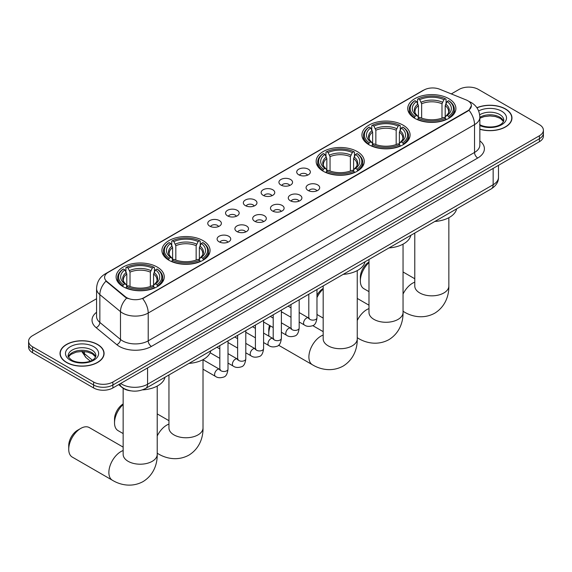 <?xml version="1.0" encoding="UTF-8"?>
<svg xmlns="http://www.w3.org/2000/svg" width="572" height="572" viewBox="0 0 572 572"><rect width="100%" height="100%" fill="white"/><g stroke="black" fill="none" stroke-linecap="round" stroke-linejoin="round"><path stroke-width="0.86" d="M157.207 267.045A24.074 13.9 0 0 0 130.974 264.035A24.074 13.9 0 0 0 116.109 276.877A24.074 13.9 0 0 0 123.166 286.701A24.074 13.9 0 0 0 149.399 289.718A24.074 13.9 0 0 0 164.257 276.877A24.074 13.9 0 0 0 157.207 267.045M403.038 125.118A24.074 13.9 0 0 0 376.805 122.108A24.074 13.9 0 0 0 361.94 134.949A24.074 13.9 0 0 0 368.99 144.773A24.074 13.9 0 0 0 395.231 147.79A24.074 13.9 0 0 0 410.088 134.949A24.074 13.9 0 0 0 403.038 125.118M357.235 151.559A24.074 13.9 0 0 0 331.002 148.548A24.074 13.9 0 0 0 316.144 161.39A24.074 13.9 0 0 0 323.194 171.214A24.074 13.9 0 0 0 349.428 174.231A24.074 13.9 0 0 0 364.285 161.39A24.074 13.9 0 0 0 357.235 151.559M203.01 240.605A24.074 13.9 0 0 0 176.769 237.595A24.074 13.9 0 0 0 161.912 250.436A24.074 13.9 0 0 0 168.962 260.26A24.074 13.9 0 0 0 195.195 263.27A24.074 13.9 0 0 0 210.06 250.436A24.074 13.9 0 0 0 203.01 240.605M448.834 98.677A24.074 13.9 0 0 0 422.601 95.667A24.074 13.9 0 0 0 407.743 108.501A24.074 13.9 0 0 0 414.793 118.332A24.074 13.9 0 0 0 441.026 121.343A24.074 13.9 0 0 0 455.891 108.501A24.074 13.9 0 0 0 448.834 98.677M298.72 174.775A6.814 3.932 180 0 1 297.368 173.666A6.814 3.932 180 0 1 299.621 168.776A6.814 3.932 180 0 1 308.351 169.212A6.814 3.932 180 0 1 309.709 173.666A6.814 3.932 180 0 1 298.72 174.775M307.522 175.182A4.09 2.359 0 0 0 306.428 174.038A4.09 2.359 0 0 0 302.402 173.438A4.09 2.359 0 0 0 299.549 175.182M280.923 185.049A6.814 3.932 180 0 1 279.572 183.941A6.814 3.932 180 0 1 281.832 179.05A6.814 3.932 180 0 1 290.562 179.486A6.814 3.932 180 0 1 291.913 183.941A6.814 3.932 180 0 1 280.923 185.049M289.732 185.457A4.09 2.359 0 0 0 288.631 184.306A4.09 2.359 0 0 0 284.606 183.712A4.09 2.359 0 0 0 281.753 185.457M263.134 195.324A6.814 3.932 180 0 1 261.783 194.208A6.814 3.932 180 0 1 264.035 189.325A6.814 3.932 180 0 1 272.765 189.761A6.814 3.932 180 0 1 274.117 194.208A6.814 3.932 180 0 1 263.134 195.324M271.936 195.731A4.09 2.359 0 0 0 270.842 194.58A4.09 2.359 0 0 0 266.817 193.987A4.09 2.359 0 0 0 263.964 195.731M245.338 205.598A6.814 3.932 180 0 1 243.987 204.483A6.814 3.932 180 0 1 246.246 199.592A6.814 3.932 180 0 1 254.976 200.036A6.814 3.932 180 0 1 256.327 204.483A6.814 3.932 180 0 1 245.338 205.598M254.147 206.006A4.09 2.359 0 0 0 253.046 204.855A4.09 2.359 0 0 0 249.02 204.254A4.09 2.359 0 0 0 246.167 206.006M227.549 215.866A6.814 3.932 180 0 1 226.19 214.757A6.814 3.932 180 0 1 228.45 209.867A6.814 3.932 180 0 1 237.18 210.303A6.814 3.932 180 0 1 238.531 214.757A6.814 3.932 180 0 1 227.549 215.866M236.35 216.273A4.09 2.359 0 0 0 235.256 215.129A4.09 2.359 0 0 0 231.224 214.529A4.09 2.359 0 0 0 228.378 216.273M209.752 226.14A6.814 3.932 180 0 1 208.401 225.032A6.814 3.932 180 0 1 210.66 220.141A6.814 3.932 180 0 1 219.391 220.577A6.814 3.932 180 0 1 220.742 225.032A6.814 3.932 180 0 1 209.752 226.14M218.561 226.548A4.09 2.359 0 0 0 217.46 225.397A4.09 2.359 0 0 0 213.435 224.803A4.09 2.359 0 0 0 210.582 226.548M308.065 190.447A6.814 3.932 180 0 1 306.714 189.332A6.814 3.932 180 0 1 308.973 184.441A6.814 3.932 180 0 1 317.703 184.885A6.814 3.932 180 0 1 319.054 189.332A6.814 3.932 180 0 1 308.065 190.447M316.874 190.855A4.09 2.359 0 0 0 315.773 189.704A4.09 2.359 0 0 0 311.747 189.103A4.09 2.359 0 0 0 308.894 190.855M290.269 200.722A6.814 3.932 180 0 1 288.917 199.607A6.814 3.932 180 0 1 291.177 194.716A6.814 3.932 180 0 1 299.907 195.159A6.814 3.932 180 0 1 301.258 199.607A6.814 3.932 180 0 1 290.269 200.722M299.077 201.13A4.09 2.359 0 0 0 297.983 199.978A4.09 2.359 0 0 0 293.951 199.378A4.09 2.359 0 0 0 291.105 201.13M272.479 210.989A6.814 3.932 180 0 1 271.128 209.881A6.814 3.932 180 0 1 273.38 204.99A6.814 3.932 180 0 1 282.11 205.427A6.814 3.932 180 0 1 283.469 209.881A6.814 3.932 180 0 1 272.479 210.989M281.281 211.397A4.09 2.359 0 0 0 280.187 210.253A4.09 2.359 0 0 0 276.162 209.652A4.09 2.359 0 0 0 273.309 211.397M254.683 221.264A6.814 3.932 180 0 1 253.332 220.156A6.814 3.932 180 0 1 255.591 215.265A6.814 3.932 180 0 1 264.321 215.701A6.814 3.932 180 0 1 265.673 220.156A6.814 3.932 180 0 1 254.683 221.264M263.492 221.671A4.09 2.359 0 0 0 262.391 220.52A4.09 2.359 0 0 0 258.365 219.927A4.09 2.359 0 0 0 255.512 221.671M236.894 231.538A6.814 3.932 180 0 1 235.542 230.423A6.814 3.932 180 0 1 237.795 225.54A6.814 3.932 180 0 1 246.525 225.976A6.814 3.932 180 0 1 247.876 230.423A6.814 3.932 180 0 1 236.894 231.538M245.695 231.946A4.09 2.359 0 0 0 244.602 230.795A4.09 2.359 0 0 0 240.576 230.194A4.09 2.359 0 0 0 237.723 231.946M219.097 241.813A6.814 3.932 180 0 1 217.746 240.698A6.814 3.932 180 0 1 220.005 235.807A6.814 3.932 180 0 1 228.736 236.25A6.814 3.932 180 0 1 230.087 240.698A6.814 3.932 180 0 1 219.097 241.813M227.906 242.221A4.09 2.359 0 0 0 226.805 241.069A4.09 2.359 0 0 0 222.78 240.469A4.09 2.359 0 0 0 219.927 242.221M466.151 99.921A12.262 7.079 180 0 1 467.789 100.715A12.262 7.079 180 0 1 471.378 105.72A12.262 7.079 180 0 1 467.789 110.732L144.037 297.64A12.262 7.079 180 0 1 125.325 296.696L106.807 281.431A12.262 7.079 180 0 1 104.583 277.37A12.262 7.079 180 0 1 108.18 272.365L423.995 90.026A12.262 7.079 180 0 1 439.704 89.232L466.151 99.921M130.902 390.855A13.628 7.865 180 0 1 122.286 387.637L118.633 384.627M479.851 129.265A22.029 12.72 0 0 0 511.976 117.961A22.029 12.72 0 0 0 505.526 108.966A22.029 12.72 0 0 0 476.891 107.722M97.626 344.466A22.029 12.72 0 0 0 73.624 341.706A22.029 12.72 0 0 0 60.024 353.46A22.029 12.72 0 0 0 66.474 362.455A22.029 12.72 0 0 0 90.483 365.208A22.029 12.72 0 0 0 104.083 353.46A22.029 12.72 0 0 0 97.626 344.466M471.378 105.72L468.976 110.232L467.789 111.097L142.657 298.627A15.894 9.181 60 0 1 148.212 313.034A18.168 10.489 180 0 1 122.522 313.034A18.168 10.489 180 0 1 120.485 311.633L99.85 294.623A18.168 10.489 180 0 1 96.568 288.603L96.568 316.416A18.168 10.489 0 0 0 99.85 322.436L120.485 339.446A18.168 10.489 0 0 0 122.522 340.848A18.168 10.489 0 0 0 148.212 340.848L474.531 152.452A18.168 10.489 0 0 0 479.851 145.038L479.851 117.217A18.168 10.489 180 0 1 474.531 124.639A15.894 9.181 -120 0 0 468.976 110.232M96.568 298.72L32.59 335.657A13.628 7.865 0 0 0 28.6 341.219L28.6 347.154A13.628 7.865 0 0 0 32.59 352.717L93.615 387.952L93.615 384.985A13.628 7.865 0 0 0 112.884 384.985L539.41 138.731A13.628 7.865 0 0 0 543.4 133.169A13.628 7.865 0 0 1 539.41 138.731L112.884 384.985A13.628 7.865 0 0 1 93.615 384.985L32.59 349.749L93.615 384.985L93.615 382.017A13.628 7.865 0 0 0 112.884 382.017L539.41 135.764A13.628 7.865 0 0 0 543.4 130.201A13.628 7.865 0 0 0 539.41 124.639L478.385 89.404A13.628 7.865 0 0 0 459.116 89.404L451.294 93.922M28.6 344.187A13.628 7.865 0 0 0 32.59 349.749A13.628 7.865 0 0 1 28.6 344.187M128.078 298.627L125.325 297.233L105.977 281.131A15.894 10.632 129.5 0 0 99.85 294.623L99.85 322.436A4.54 3.039 -50.5 0 1 96.132 327.649A22.708 13.113 180 0 1 96.568 312.262M28.6 341.219A13.628 7.865 0 0 0 32.59 346.782L93.615 382.017M93.615 387.952A13.628 7.865 0 0 0 112.884 387.952L539.41 141.699A13.628 7.865 0 0 0 543.4 136.136L543.4 130.201M479.851 129.122A21.8 12.584 0 0 0 511.747 117.961A21.8 12.584 0 0 0 505.362 109.059A21.8 12.584 0 0 0 476.976 107.843M66.638 362.362A21.8 12.584 0 0 0 90.397 365.086A21.8 12.584 0 0 0 103.854 353.46A21.8 12.584 0 0 0 97.469 344.558A21.8 12.584 0 0 0 73.709 341.827A21.8 12.584 0 0 0 60.253 353.46A21.8 12.584 0 0 0 66.638 362.362M368.983 262.584A17.031 9.831 120 0 0 360.353 280.902L360.353 277.191A12.491 7.214 -60 0 1 368.983 262.019M360.353 280.902A17.031 9.831 120 0 0 363.878 288.703L368.983 291.641M414.357 118.075L415.007 116.352A21.622 12.484 0 0 1 415.007 100.658L416.495 101.516A19.534 11.276 0 0 0 416.495 115.494L417.96 116.33L418.432 118.082M418.432 117.367L418.432 105.627L416.495 101.516M417.574 103.375L417.574 99.17L418.218 98.799A21.622 12.484 0 0 1 445.409 98.799L443.922 99.657A19.534 11.276 0 0 0 419.705 99.657L421.643 103.775L421.643 118.132M441.984 118.132L441.984 103.775L443.922 99.657M434.82 221.471A24.982 14.422 0 0 0 456.613 208.887M417.574 119.326A22.53 13.006 0 0 0 446.06 119.326L445.409 118.211A21.622 12.484 0 0 1 418.218 118.211L417.574 119.712M446.06 119.712L446.06 119.326M415.007 100.658L414.357 101.022A22.53 13.006 0 0 0 409.287 109.245A22.53 13.006 0 0 0 414.357 117.467M445.409 98.799L446.06 99.17L446.06 103.375M418.218 118.211L419.705 117.353A19.534 11.276 0 0 0 443.922 117.353L445.409 118.211M416.495 115.494L415.007 116.352M419.705 99.657L418.218 98.799M417.96 104.04A17.475 10.089 0 0 0 417.96 116.33L418.039 116.388C415.558 113.985 414.55 112.355 415.007 111.497A16.802 9.703 0 0 1 418.432 105.627M449.27 117.467A22.53 13.006 0 0 0 454.347 109.245A22.53 13.006 0 0 0 449.27 101.022L448.627 100.658A21.622 12.484 0 0 1 448.627 116.352L449.27 118.075M448.627 116.352L447.14 115.494A19.534 11.276 0 0 0 447.14 101.516L448.627 100.658M447.14 101.516L445.195 105.627L445.195 117.367L445.667 116.33L447.14 115.494M445.195 105.627A16.802 9.703 0 0 1 448.62 111.497C449.077 112.362 448.069 113.992 445.588 116.388L445.667 116.33A17.475 10.089 0 0 0 445.667 104.04M445.195 118.082L445.195 117.367M316.974 295.231A12.491 7.214 -60 0 1 323.18 288.46M323.18 289.024A17.031 9.831 120 0 0 316.974 297.59M316.974 314.307A17.031 9.831 120 0 0 318.082 315.143L323.18 318.089M368.561 144.516L369.205 142.8A21.622 12.484 0 0 1 369.205 127.098L370.692 127.956A19.534 11.276 0 0 0 370.692 141.942L372.157 142.771L372.637 144.53M372.637 143.808L372.637 132.068L370.692 127.956M371.771 129.815L371.771 125.611L372.415 125.239A21.622 12.484 0 0 1 399.613 125.239L398.126 126.097A19.534 11.276 0 0 0 373.902 126.097L375.847 130.216L375.847 144.573M396.181 144.573L396.181 130.216L398.126 126.097M389.017 247.919A24.982 14.422 0 0 0 410.818 235.328M371.771 145.767A22.53 13.006 0 0 0 400.257 145.767L399.613 144.652A21.622 12.484 0 0 1 372.415 144.652L371.771 146.153M400.257 146.153L400.257 145.767M369.205 127.098L368.561 127.463A22.53 13.006 0 0 0 363.485 135.686A22.53 13.006 0 0 0 368.561 143.915M399.613 125.239L400.257 125.611L400.257 129.815M372.415 144.652L373.902 143.794A19.534 11.276 0 0 0 398.126 143.794L399.613 144.652M370.692 141.942L369.205 142.8M373.902 126.097L372.415 125.239M372.157 130.487A17.475 10.089 0 0 0 372.157 142.771L372.243 142.828C369.762 140.426 368.747 138.796 369.212 137.938A16.802 9.703 0 0 1 372.637 132.068M403.467 143.915A22.53 13.006 0 0 0 408.544 135.686A22.53 13.006 0 0 0 403.467 127.463L402.824 127.098A21.622 12.484 0 0 1 402.824 142.8L403.467 144.516M402.824 142.8L401.337 141.942A19.534 11.276 0 0 0 401.337 127.956L402.824 127.098M401.337 127.956L399.392 132.068L399.392 143.808L399.871 142.771L401.337 141.942M399.392 132.068A16.802 9.703 0 0 1 402.824 137.938C403.274 138.803 402.266 140.433 399.785 142.828L399.871 142.771A17.475 10.089 0 0 0 399.871 130.487M399.392 144.53L399.392 143.808M270.363 325.904A17.031 9.831 120 0 0 268.754 333.783L268.754 330.08A12.491 7.214 -60 0 1 269.541 325.425M268.754 333.783A17.031 9.831 120 0 0 268.954 336.193M322.758 170.964L323.409 169.24A21.622 12.484 0 0 1 323.409 153.539L324.889 154.397A19.534 11.276 0 0 0 324.889 168.382L326.362 169.219L326.834 170.971M326.834 170.256L326.834 158.508L324.889 154.397M325.968 156.256L325.968 152.052L326.619 151.687A21.622 12.484 0 0 1 353.811 151.687L352.323 152.545A19.534 11.276 0 0 0 328.106 152.545L330.044 156.656L330.044 171.014M350.386 171.014L350.386 156.656L352.323 152.545M343.214 274.36A24.982 14.422 0 0 0 365.015 261.776M325.968 172.208A22.53 13.006 0 0 0 354.461 172.208L353.811 171.092A21.622 12.484 0 0 1 326.619 171.092L325.968 172.594M354.461 172.594L354.461 172.208M323.409 153.539L322.758 153.911A22.53 13.006 0 0 0 317.689 162.133A22.53 13.006 0 0 0 322.758 170.356M353.811 151.687L354.461 152.052L354.461 156.256M326.619 171.092L328.106 170.234A19.534 11.276 0 0 0 352.323 170.234L353.811 171.092M324.889 168.382L323.409 169.24M328.106 152.545L326.619 151.687M326.362 156.928A17.475 10.089 0 0 0 326.362 169.219L326.44 169.269C323.959 166.874 322.951 165.244 323.409 164.386A16.802 9.703 0 0 1 326.834 158.508M357.672 170.356A22.53 13.006 0 0 0 362.741 162.133A22.53 13.006 0 0 0 357.672 153.911L357.021 153.539A21.622 12.484 0 0 1 357.021 169.24L357.672 170.964M357.021 169.24L355.541 168.382A19.534 11.276 0 0 0 355.541 154.397L357.021 153.539M355.541 154.397L353.596 158.508L353.596 170.256L354.068 169.219L355.541 168.382M353.596 158.508A16.802 9.703 0 0 1 357.021 164.386C357.479 165.244 356.47 166.874 353.989 169.269L354.068 169.219A17.475 10.089 0 0 0 354.068 156.928M353.596 170.971L353.596 170.256M282.225 312.198A17.031 9.831 120 0 0 281.381 312.605M123.152 404.511A17.031 9.831 120 0 0 114.522 422.83L114.522 419.119A12.491 7.214 -60 0 1 123.152 403.946M114.522 422.83A17.031 9.831 120 0 0 118.054 430.63L123.152 433.576M168.533 260.003L169.176 258.287A21.622 12.484 0 0 1 169.176 242.585L170.663 243.443A19.534 11.276 0 0 0 170.663 257.429L172.129 258.258L172.608 260.01M172.608 259.295L172.608 247.554L170.663 243.443M171.743 245.302L171.743 241.098L172.386 240.726A21.622 12.484 0 0 1 199.585 240.726L198.098 241.584A19.534 11.276 0 0 0 173.874 241.584L175.819 245.703L175.819 260.06M196.153 260.06L196.153 245.703L198.098 241.584M188.989 363.399A24.982 14.422 0 0 0 210.789 350.815M171.743 261.254A22.53 13.006 0 0 0 200.229 261.254L199.585 260.138A21.622 12.484 0 0 1 172.386 260.138L171.743 261.64M200.229 261.64L200.229 261.254M169.176 242.585L168.533 242.95A22.53 13.006 0 0 0 163.456 251.172A22.53 13.006 0 0 0 168.533 259.395M199.585 240.726L200.229 241.098L200.229 245.302M172.386 260.138L173.874 259.28A19.534 11.276 0 0 0 198.098 259.28L199.585 260.138M170.663 257.429L169.176 258.287M173.874 241.584L172.386 240.726M172.129 245.967A17.475 10.089 0 0 0 172.129 258.258L172.215 258.315C169.734 255.913 168.719 254.283 169.176 253.425A16.802 9.703 0 0 1 172.608 247.554M203.439 259.395A22.53 13.006 0 0 0 208.515 251.172A22.53 13.006 0 0 0 203.439 242.95L202.795 242.585A21.622 12.484 0 0 1 202.795 258.287L203.439 260.003M202.795 258.287L201.308 257.429A19.534 11.276 0 0 0 201.308 243.443L202.795 242.585M201.308 243.443L199.363 247.554L199.363 259.295L199.843 258.258L201.308 257.429M199.363 247.554A16.802 9.703 0 0 1 202.788 253.425C203.246 254.29 202.238 255.92 199.757 258.315L199.843 258.258A17.475 10.089 0 0 0 199.843 245.967M199.363 260.01L199.363 259.295M68.726 449.27L68.726 445.567A12.491 7.214 -60 0 1 77.556 430.266L80.766 428.414A17.031 9.831 120 0 0 68.726 449.27A17.031 9.831 120 0 0 72.251 457.071L112.398 480.251A17.031 9.831 -60 0 1 109.788 466.602A17.031 9.831 -60 0 1 120.914 451.587A17.031 9.831 -60 0 1 123.152 450.543M122.73 286.443L123.373 284.727A21.622 12.484 0 0 1 123.373 269.026L124.86 269.884A19.534 11.276 0 0 0 124.86 283.869L126.333 284.699L126.805 286.458M126.805 285.743L126.805 273.995L124.86 269.884M125.94 271.743L125.94 267.539L126.591 267.174A21.622 12.484 0 0 1 153.782 267.174L152.295 268.032A19.534 11.276 0 0 0 128.078 268.032L130.016 272.143L130.016 286.5M150.357 286.5L150.357 272.143L152.295 268.032M142.414 389.889A24.982 14.422 0 0 0 164.986 377.263M125.94 287.695A22.53 13.006 0 0 0 154.426 287.695L153.782 286.579A21.622 12.484 0 0 1 126.591 286.579L125.94 288.081M154.426 288.081L154.426 287.695M123.373 269.026L122.73 269.391A22.53 13.006 0 0 0 117.653 277.62A22.53 13.006 0 0 0 122.73 285.843M153.782 267.174L154.426 267.539L154.426 271.743M126.591 286.579L128.078 285.721A19.534 11.276 0 0 0 152.295 285.721L153.782 286.579M124.86 283.869L123.373 284.727M128.078 268.032L126.591 267.174M126.333 272.415A17.475 10.089 0 0 0 126.333 284.699L126.412 284.756C123.931 282.353 122.923 280.73 123.38 279.865A16.802 9.703 0 0 1 126.805 273.995M157.643 285.843A22.53 13.006 0 0 0 162.713 277.62A22.53 13.006 0 0 0 157.643 269.391L156.993 269.026A21.622 12.484 0 0 1 156.993 284.727L157.643 286.443M156.993 284.727L155.505 283.869A19.534 11.276 0 0 0 155.505 269.884L156.993 269.026M155.505 269.884L153.568 273.995L153.568 285.743L154.04 284.699L155.505 283.869M153.568 273.995A16.802 9.703 0 0 1 156.993 279.865C157.45 280.73 156.435 282.361 153.961 284.756L154.04 284.699A17.475 10.089 0 0 0 154.04 272.415M153.568 286.458L153.568 285.743M123.152 447.118L89.282 427.57A17.031 9.831 120 0 0 80.766 428.414L77.556 430.266M106.807 281.431L106.807 281.967M125.325 296.696L125.325 297.233M144.037 297.64L144.037 298.005M467.789 110.732L467.789 111.097M151.43 346.41A4.54 2.624 60 0 1 148.212 340.848L148.212 313.034L474.531 124.639L474.531 152.452A4.54 2.624 60 0 0 477.742 158.015L151.43 346.41A22.708 13.113 180 0 1 119.312 346.41A22.708 13.113 180 0 1 116.767 344.659L96.132 327.649M468.947 101.408A15.894 7.443 112 0 0 468.733 101.33L471.235 102.524C476.676 105.791 479.543 110.689 479.851 117.217M106.828 273.287A15.894 9.181 -120 0 0 105.176 273.909C99.742 277.17 96.875 282.067 96.568 288.603M105.176 273.909L422.658 90.612A15.894 9.181 60 0 1 423.866 90.104M126.677 298.076A15.894 10.632 129.5 0 0 120.485 311.633L120.485 339.446A4.54 3.039 -50.5 0 1 116.767 344.659M479.851 140.876A22.708 13.113 180 0 1 477.742 158.015M112.884 382.017L112.884 387.952M539.41 135.764L539.41 141.699M32.59 346.782L32.59 352.717M120.656 383.462A18.168 10.489 0 0 0 121.879 384.241A18.168 10.489 0 0 0 147.576 384.241L493.157 184.72A18.168 10.489 0 0 0 498.484 177.299C498.612 181.81 496.21 185.664 491.276 188.874L145.688 388.402A9.088 5.248 60 0 0 147.576 384.241L147.576 367.925M493.157 168.397L493.157 184.72A9.088 5.248 60 0 1 491.276 188.874M119.92 383.883A9.088 6.077 129.5 0 0 121.507 386.844L118.747 384.563M82.375 351.444A18.168 10.489 0 0 0 84.391 353.61L84.391 351.544M90.283 361.096L86.057 357.614A9.088 6.077 129.5 0 1 84.391 353.61L92.314 360.138M503.56 121.328A13.842 7.994 0 0 0 499.735 117.131A13.842 7.994 0 0 0 479.851 117.317M479.593 124.589C486.708 128.75 502.538 127.592 503.789 120.184A13.842 7.994 0 0 0 499.735 114.536A13.842 7.994 0 0 0 479.679 114.829M479.851 125.547A16.567 9.567 0 0 0 502.402 124.274A16.567 9.567 0 0 0 501.665 111.197A16.567 9.567 0 0 0 478.635 110.968M95.667 356.828A13.842 7.994 0 0 0 91.842 352.631A13.842 7.994 0 0 0 77.942 350.65A13.842 7.994 0 0 0 68.44 356.828M91.842 350.028A13.842 7.994 0 0 0 76.755 348.298A13.842 7.994 0 0 0 68.211 355.684C67.482 356.113 68.647 357.579 71.7 360.088C78.814 364.25 94.645 363.091 95.896 355.684A13.842 7.994 0 0 0 91.842 350.028M70.335 360.224A16.567 9.567 0 0 0 93.772 360.224A16.567 9.567 0 0 0 93.772 346.696A16.567 9.567 0 0 0 70.335 346.696A16.567 9.567 0 0 0 70.335 360.224M448.848 217.703L448.848 286A17.031 9.831 180 0 1 443.858 292.957A17.031 9.831 180 0 1 419.769 292.957A17.031 9.831 180 0 1 414.779 286L414.822 286.665M403.046 294.058A17.031 9.831 -60 0 1 412.541 283.219A17.031 9.831 -60 0 1 414.779 282.168M448.848 286C449.077 294.551 445.895 306.363 434.684 313.227C423.137 319.505 411.318 316.352 404.025 311.876A17.031 9.831 -60 0 1 403.046 311.161M441.984 103.775A16.802 9.703 0 0 0 421.643 103.775M442.456 102.188A17.475 10.089 0 0 0 421.171 102.188M403.046 244.151L403.046 312.441A17.031 9.831 180 0 1 398.062 319.398A17.031 9.831 180 0 1 373.974 319.398A17.031 9.831 180 0 1 368.983 312.441L369.019 313.113M357.25 320.499A17.031 9.831 -60 0 1 366.745 309.659A17.031 9.831 -60 0 1 368.983 308.615M403.046 312.441C403.274 320.999 400.1 332.811 388.888 339.668C377.341 345.946 365.522 342.8 358.229 338.324A17.031 9.831 -60 0 1 357.25 337.609M396.181 130.216A16.802 9.703 0 0 0 375.847 130.216M396.661 128.629A17.475 10.089 0 0 0 375.368 128.629M357.25 270.592L357.25 338.889A17.031 9.831 180 0 1 352.259 345.838A17.031 9.831 180 0 1 328.171 345.838A17.031 9.831 180 0 1 323.18 338.889L323.223 339.553M357.25 338.889C357.479 347.44 354.297 359.252 343.086 366.116C331.538 372.393 319.719 369.24 312.426 364.764A17.031 9.831 -60 0 1 309.817 351.115A17.031 9.831 -60 0 1 320.942 336.107A17.031 9.831 -60 0 1 323.18 335.056M350.386 156.656A16.802 9.703 0 0 0 330.044 156.656M350.858 155.069A17.475 10.089 0 0 0 329.572 155.069M203.017 359.631L203.017 427.928A17.031 9.831 180 0 1 198.026 434.884A17.031 9.831 180 0 1 173.938 434.884A17.031 9.831 180 0 1 168.954 427.928L168.99 428.592M157.221 435.986A17.031 9.831 -60 0 1 166.717 425.146A17.031 9.831 -60 0 1 168.954 424.095M203.017 427.928C203.246 436.486 200.071 448.291 188.86 455.155C177.313 461.432 165.494 458.279 158.201 453.803A17.031 9.831 -60 0 1 157.221 453.096M196.153 245.703A16.802 9.703 0 0 0 175.819 245.703M196.632 244.115A17.475 10.089 0 0 0 175.339 244.115M157.221 386.079L157.221 454.368A17.031 9.831 180 0 1 152.231 461.325A17.031 9.831 180 0 1 128.142 461.325A17.031 9.831 180 0 1 123.152 454.368L123.195 455.04M150.357 272.143A16.802 9.703 0 0 0 130.016 272.143M150.829 270.556A17.475 10.089 0 0 0 129.544 270.556M316.974 289.511L316.974 317.767A4.09 2.359 180 0 1 315.587 319.533A4.09 2.359 180 0 1 309.995 319.433A4.09 2.359 180 0 1 308.794 317.767L308.665 318.647L309.03 318.347M316.974 317.767C316.409 322.515 314.943 325.161 312.562 325.718C309.18 326.762 306.47 326.526 304.418 325.01A4.09 2.359 -60 0 1 303.789 321.736A4.09 2.359 -60 0 1 306.456 318.132A4.09 2.359 -60 0 1 306.642 318.039A4.09 2.359 -60 0 1 308.501 317.932L309.33 318.261M299.177 299.785L299.177 328.035A4.09 2.359 180 0 1 297.79 329.808A4.09 2.359 180 0 1 292.199 329.708A4.09 2.359 180 0 1 290.998 328.035L290.869 328.921L291.234 328.621M299.177 328.035C298.62 332.782 297.147 335.435 294.766 335.993C291.391 337.037 288.674 336.801 286.622 335.285A4.09 2.359 -60 0 1 285.993 332.01A4.09 2.359 -60 0 1 288.667 328.407A4.09 2.359 -60 0 1 288.846 328.307A4.09 2.359 -60 0 1 290.712 328.206L291.541 328.535M281.381 310.06L281.381 338.309A4.09 2.359 180 0 1 280.001 340.083A4.09 2.359 180 0 1 274.403 339.982A4.09 2.359 180 0 1 273.209 338.309L273.08 339.196L273.445 338.889M281.381 338.309C280.823 343.057 279.35 345.71 276.977 346.267C273.595 347.311 270.885 347.075 268.826 345.56A4.09 2.359 -60 0 1 268.204 342.285A4.09 2.359 -60 0 1 270.871 338.681A4.09 2.359 -60 0 1 271.057 338.581A4.09 2.359 -60 0 1 272.915 338.481L273.745 338.81M263.592 320.327L263.592 348.584A4.09 2.359 180 0 1 262.205 350.35A4.09 2.359 180 0 1 256.613 350.25A4.09 2.359 180 0 1 255.412 348.584L255.284 349.463L255.648 349.163M263.592 348.584C263.027 353.332 261.561 355.984 259.18 356.535C255.806 357.586 253.089 357.35 251.037 355.834A4.09 2.359 -60 0 1 250.407 352.559A4.09 2.359 -60 0 1 253.081 348.956A4.09 2.359 -60 0 1 253.26 348.856A4.09 2.359 -60 0 1 255.126 348.748L255.956 349.077M245.796 330.602L245.796 358.858A4.09 2.359 180 0 1 244.416 360.625A4.09 2.359 180 0 1 238.817 360.524A4.09 2.359 180 0 1 237.623 358.858L237.487 359.738L237.859 359.438M245.796 358.858C245.238 363.606 243.765 366.252 241.384 366.809C238.009 367.853 235.299 367.617 233.24 366.101A4.09 2.359 -60 0 1 232.618 362.827A4.09 2.359 -60 0 1 235.285 359.223A4.09 2.359 -60 0 1 235.471 359.13A4.09 2.359 -60 0 1 237.33 359.023L238.159 359.352M228.006 340.876L228.006 369.126A4.09 2.359 180 0 1 226.619 370.899A4.09 2.359 180 0 1 221.028 370.799A4.09 2.359 180 0 1 219.827 369.126L219.698 370.012L220.063 369.712M228.006 369.126C227.442 373.873 225.976 376.526 223.595 377.084C220.22 378.128 217.503 377.892 215.451 376.376A4.09 2.359 -60 0 1 214.822 373.101A4.09 2.359 -60 0 1 217.496 369.498A4.09 2.359 -60 0 1 217.675 369.405A4.09 2.359 -60 0 1 219.534 369.297L220.37 369.626M422.658 90.612L425.575 89.253M145.688 388.402C138.381 392.07 131.074 392.07 123.759 388.402L121.507 386.844M498.484 177.299L498.484 165.329M86.057 357.614L81.732 351.444M503.496 121.486L500.3 118.383L495.431 116.545L489.932 115.944L484.076 116.638L479.851 118.232M511.747 119.784L511.747 117.961M95.603 356.985L92.407 353.875L87.537 352.037L82.039 351.437L76.183 352.13L70.713 354.511L68.504 356.978M103.854 355.283L103.854 353.46M60.253 355.283L60.253 353.46M404.025 311.876L403.046 311.311M409.287 113.406L409.287 109.245M454.347 113.406L454.347 109.245M414.779 278.75L403.046 271.979M414.779 233.04L414.779 286M358.229 338.324L357.25 337.752M363.485 139.847L363.485 135.686M408.544 139.847L408.544 135.686M368.983 305.191L357.25 298.42M368.983 259.481L368.983 312.441M312.426 364.764L278.571 345.216M317.689 166.288L317.689 162.133M362.741 166.288L362.741 162.133M323.18 331.638L312.762 325.618M323.18 285.928L323.18 338.889M158.201 453.803L157.221 453.238M163.456 255.334L163.456 251.172M208.515 255.334L208.515 251.172M168.954 420.677L157.221 413.906M168.954 374.967L168.954 427.928M157.221 454.368C157.45 462.927 154.268 474.739 143.057 481.595C131.51 487.88 119.691 484.727 112.398 480.251M117.653 281.774L117.653 277.62M162.713 281.774L162.713 277.62M123.152 388.281L123.152 454.368M304.418 325.01L299.177 321.986M290.998 317.267L281.381 311.719M308.794 294.23L308.794 317.767M308.501 317.932L299.177 312.548M290.998 307.829L288.124 306.17M286.622 335.285L281.381 332.26M273.209 327.541L263.592 321.986M290.998 304.504L290.998 328.035M290.712 328.206L281.381 322.822M273.209 318.103L270.327 316.438M268.826 345.56L263.592 342.535M255.412 337.816L245.796 332.26M273.209 314.779L273.209 338.309M272.915 338.481L263.592 333.097M255.412 328.371L252.538 326.712M251.037 355.834L245.796 352.81M237.623 348.091L228.006 342.535M255.412 325.053L255.412 348.584M255.126 348.748L245.796 343.364M237.623 338.645L234.742 336.987M233.24 366.101L228.006 363.084M219.827 358.358L210.138 352.767M237.623 335.321L237.623 358.858M237.33 359.023L228.006 353.639M219.827 348.92L216.952 347.261M215.451 376.376L203.017 369.197M219.827 345.595L219.827 369.126M219.534 369.297L203.017 359.759"/></g></svg>
